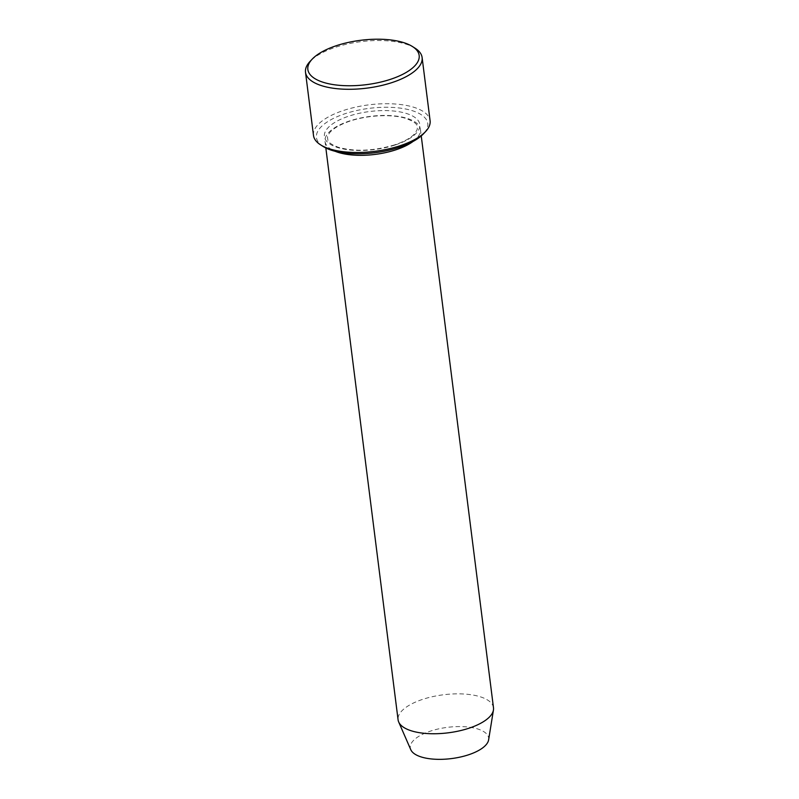<?xml version="1.0" encoding="UTF-8"?>
<svg xmlns="http://www.w3.org/2000/svg" width="799" height="799" viewBox="0 0 799 799"><rect width="100%" height="100%" fill="white"/><g stroke="black" fill="none" stroke-linecap="round" stroke-linejoin="round"><path stroke-width="0.6" stroke-dasharray="4 3" d="M323.205 146.507A56.09 22.362 172.8 0 1 345.048 113.718A56.09 22.362 172.8 0 1 409.328 109.833A56.09 22.362 172.8 0 1 423.44 133.842M488.618 739.864A39.491 15.75 -7.2 0 0 447.5 727.34A39.491 15.75 -7.2 0 0 410.786 749.702M493.492 707.774A48.08 19.166 -7.2 0 0 443.385 694.78A48.08 19.166 -7.2 0 0 398.082 719.829M413.013 141.483A48.08 19.166 -7.2 0 0 420.414 129.368A48.08 19.166 -7.2 0 0 370.317 116.374A48.08 19.166 -7.2 0 0 325.013 141.413A48.08 19.166 -7.2 0 0 335.21 151.311M313.498 135.46A58.766 23.431 172.8 0 1 343.46 110.482A58.766 23.431 172.8 0 1 430.102 120.729M415.041 48.17A58.766 23.431 -7.2 0 0 360.878 41.668A58.766 23.431 -7.2 0 0 310.032 61.433M395.285 144.939A48.08 19.166 -7.2 0 0 396.674 111.381A48.08 19.166 -7.2 0 0 324.344 135.271A48.08 19.166 -7.2 0 0 395.285 144.939M394.756 144.839C373.812 151.041 355.036 151.87 338.426 147.316C332.034 144.889 328.539 142.592 327.91 140.404L327.45 136.819L329.488 132.934C332.764 128.889 338.876 125.193 347.825 121.857C365.602 115.216 391.61 113.748 405.862 118.432C412.843 121.058 416.529 123.436 416.928 125.553L417.378 129.038L415.25 133.083C411.615 137.478 404.783 141.403 394.756 144.839M325.013 141.413L325.842 147.985M420.414 129.368L421.243 135.93"/><path stroke-width="1.2" d="M422.112 57.548L430.102 120.729A58.766 23.431 172.8 0 1 425.577 131.575L423.44 133.842A56.09 22.362 172.8 0 1 374.911 152.719A56.09 22.362 172.8 0 1 323.205 146.507L320.569 144.839A58.766 23.431 172.8 0 1 313.498 135.46L305.508 72.28A58.766 23.431 -7.2 0 0 392.149 82.527A58.766 23.431 -7.2 0 0 422.112 57.548A58.766 23.431 -7.2 0 0 415.041 48.17L412.404 46.502A56.09 22.362 -7.2 0 0 360.699 40.29A56.09 22.362 -7.2 0 0 312.169 59.166A56.09 22.362 -7.2 0 0 326.282 83.176A56.09 22.362 -7.2 0 0 390.561 79.301A56.09 22.362 -7.2 0 0 412.404 46.502M325.842 147.985L398.082 719.829A48.08 19.166 -7.2 0 0 398.691 721.996L410.786 749.702A39.491 15.75 -7.2 0 0 468.514 754.805A39.491 15.75 -7.2 0 0 488.618 739.864L493.442 710.031A48.08 19.166 -7.2 0 0 493.492 707.774L421.243 135.93M398.691 721.996A48.08 19.166 -7.2 0 0 468.973 728.219A48.08 19.166 -7.2 0 0 493.442 710.031M335.21 151.311A48.08 19.166 -7.2 0 0 395.904 149.803A48.08 19.166 -7.2 0 0 413.013 141.483M425.577 131.575A58.766 23.431 172.8 0 1 400.139 145.718A58.766 23.431 172.8 0 1 320.569 144.839M312.169 59.166L310.032 61.433A58.766 23.431 -7.2 0 0 305.508 72.28"/></g></svg>
